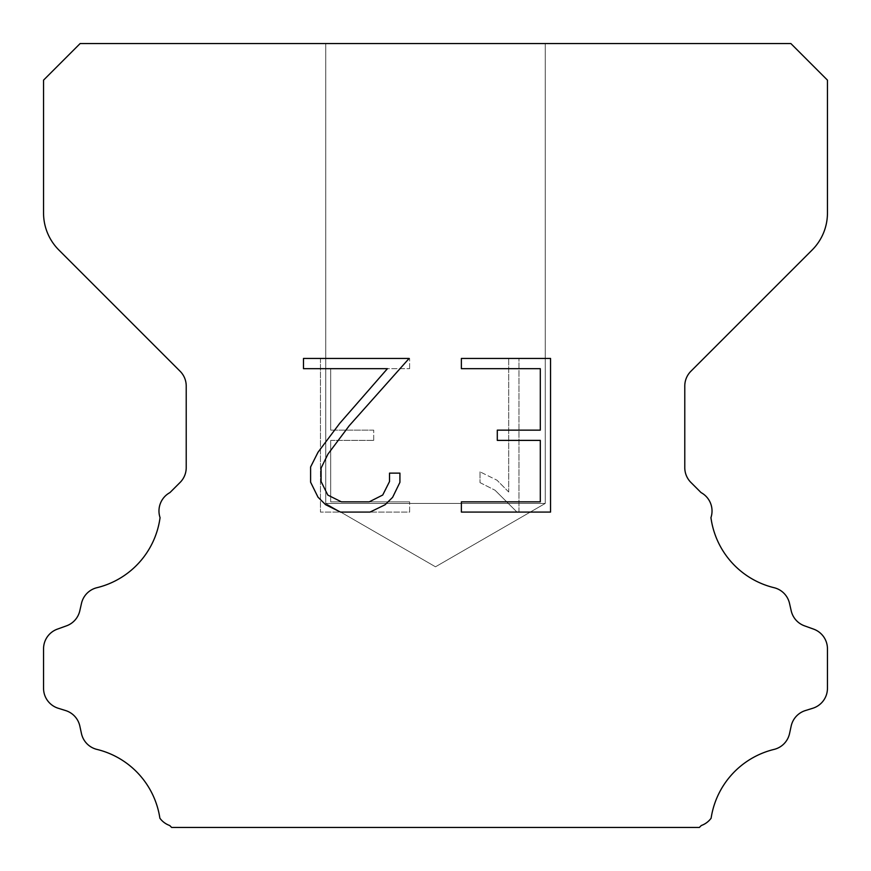<?xml version="1.0" encoding="UTF-8"?>
<svg xmlns="http://www.w3.org/2000/svg" width="871" height="871" viewBox="0 0 871 871"><rect width="100%" height="100%" fill="white"/><g stroke="black" fill="none" stroke-linecap="round" stroke-linejoin="round"><path stroke-width="0.65" stroke-dasharray="4.36 3.27" d="M545.246 503.438L325.754 503.438L325.754 43.55L545.246 43.55L545.246 503.438L435.5 566.803L325.754 503.438L325.754 43.55L545.246 43.55L545.246 503.438L325.754 503.438L325.754 43.55L545.246 43.55L545.246 503.438L435.5 566.803L325.754 503.438L325.754 43.55L545.246 43.55L545.246 503.438L325.754 503.438L325.754 43.55L545.246 43.55L545.246 503.438L435.5 566.803L325.754 503.438L325.754 43.55L545.246 43.55L545.246 503.438L325.754 503.438L325.754 43.55L545.246 43.55L545.246 503.438L435.5 566.803L325.754 503.438L325.754 43.55L545.246 43.55L545.246 503.438L325.754 503.438L325.754 43.55L545.246 43.55L545.246 503.438L435.5 566.803L325.754 503.438L325.754 43.55L545.246 43.55L545.246 503.438L325.754 503.438L325.754 43.55L545.246 43.55L545.246 503.438L435.5 566.803L325.754 503.438L545.246 503.438L325.754 503.438L545.246 503.438L435.5 566.803L325.754 503.438L545.246 503.438L325.754 503.438L545.246 503.438L435.5 566.803L325.754 503.438L545.246 503.438L325.754 503.438L545.246 503.438L435.5 566.803L325.754 503.438L545.246 503.438L325.754 503.438L545.246 503.438L435.5 566.803L325.754 503.438L545.246 503.438L325.754 503.438L545.246 503.438L435.5 566.803L325.754 503.438L545.246 503.438M540.303 440.388L540.303 501.848L461.38 501.848L461.38 512.083L550.548 512.083L550.548 358.438L461.38 358.438L461.38 368.683L540.303 368.683L540.303 430.143L497.297 430.143L497.297 440.388L540.303 440.388M399.92 482.338L399.92 473.127L389.522 473.127L389.522 481.543L382.717 495.033L369.217 501.848L341.399 501.848L327.801 495.055L321.094 481.543L321.094 468.054L327.997 454.041L349.304 425.636L409.12 358.438L303.489 358.438L303.489 368.683L387.421 368.683L339.701 423.371L318.002 452.278L310.599 466.976L310.599 482.186L318.002 497.178L325.602 504.679L340.507 512.083L370.012 512.083L385.015 504.799L392.614 497.341L399.92 482.338M330.697 501.848L330.697 440.388L330.697 501.848L409.62 501.848L330.697 501.848M330.697 440.388L373.703 440.388L330.697 440.388M373.703 440.388L373.703 430.143L373.703 440.388M373.703 430.143L330.697 430.143L373.703 430.143M330.697 430.143L330.697 368.683L330.697 430.143M330.697 368.683L409.62 368.683L330.697 368.683M409.62 368.683L409.62 358.438L409.62 368.683M409.62 512.083L409.62 501.848L409.62 512.083L320.452 512.083L409.62 512.083M320.452 358.438L320.452 512.083L320.452 358.438L409.62 358.438L320.452 358.438M480.008 471.832L480.008 482.621L480.008 471.832L497.014 480.226L480.008 471.832M480.008 482.621L495.011 490.21L480.008 482.621M495.011 490.21L516.797 511.887L495.011 490.21M516.797 511.887L518.964 511.887L516.797 511.887M518.964 511.887L518.964 358.242L518.964 511.887M508.718 492.017L497.014 480.226L508.718 492.017L508.718 358.242L508.718 492.017M518.964 358.242L508.718 358.242L518.964 358.242M80.132 43.55L43.55 80.132L43.55 213.047A52.26 52.26 0 0 0 58.858 249.999L180.101 371.242A20.904 20.904 0 0 1 186.22 386.027L186.22 467.662A20.904 20.904 0 0 1 180.101 482.436L169.932 492.594A20.904 20.904 0 0 0 160.057 517.635A83.616 83.616 0 0 1 96.931 587.696A20.904 20.904 0 0 0 81.482 603.396L79.805 610.789A20.904 20.904 0 0 1 66.512 625.835L57.366 629.134A20.904 20.904 0 0 0 43.55 648.797L43.55 688.308A20.904 20.904 0 0 0 58.248 708.265L65.619 710.562A20.904 20.904 0 0 1 79.849 726.131L81.439 733.491A20.904 20.904 0 0 0 96.942 749.408A83.616 83.616 0 0 1 159.883 818.217A20.904 20.904 0 0 0 169.703 825.512L171.641 827.45L699.359 827.45L701.297 825.512A20.904 20.904 0 0 0 711.117 818.217A83.616 83.616 0 0 1 774.058 749.408A20.904 20.904 0 0 0 789.562 733.491L791.151 726.131A20.904 20.904 0 0 1 805.381 710.562L812.752 708.265A20.904 20.904 0 0 0 827.45 688.308L827.45 648.797A20.904 20.904 0 0 0 813.634 629.134L804.488 625.835A20.904 20.904 0 0 1 791.195 610.789L789.518 603.396A20.904 20.904 0 0 0 774.069 587.696A83.616 83.616 0 0 1 710.943 517.635A20.904 20.904 0 0 0 701.068 492.594L690.899 482.436A20.904 20.904 0 0 1 684.78 467.662L684.78 386.027A20.904 20.904 0 0 1 690.899 371.242L812.142 249.999A52.26 52.26 0 0 0 827.45 213.047L827.45 80.132L790.868 43.55L80.132 43.55M545.246 43.55L325.754 43.55"/><path stroke-width="1.31" d="M540.303 501.848L540.303 440.388L497.297 440.388L497.297 430.143L540.303 430.143L540.303 368.683L461.38 368.683L461.38 358.438L550.548 358.438L550.548 512.083L461.38 512.083L461.38 501.848L540.303 501.848M399.92 473.127L399.92 482.338L392.614 497.341L385.015 504.799L370.012 512.083L340.507 512.083L325.602 504.679L318.002 497.178L310.599 482.186L310.599 466.976L318.002 452.278L339.701 423.371L387.421 368.683L303.489 368.683L303.489 358.438L409.12 358.438L349.304 425.636L327.997 454.041L321.094 468.054L321.094 481.543L327.801 495.055L341.399 501.848L369.217 501.848L382.717 495.033L389.522 481.543L389.522 473.127L399.92 473.127M80.132 43.55L790.868 43.55L827.45 80.132L827.45 213.047A52.26 52.26 0 0 1 812.142 249.999L690.899 371.242A20.904 20.904 0 0 0 684.78 386.027L684.78 467.662A20.904 20.904 0 0 0 690.899 482.436L701.068 492.594A20.904 20.904 0 0 1 710.943 517.635A83.616 83.616 0 0 0 774.069 587.696A20.904 20.904 0 0 1 789.518 603.396L791.195 610.789A20.904 20.904 0 0 0 804.488 625.835L813.634 629.134A20.904 20.904 0 0 1 827.45 648.797L827.45 688.308A20.904 20.904 0 0 1 812.752 708.265L805.381 710.562A20.904 20.904 0 0 0 791.151 726.131L789.562 733.491A20.904 20.904 0 0 1 774.058 749.408A83.616 83.616 0 0 0 711.117 818.217A20.904 20.904 0 0 1 701.297 825.512L699.359 827.45L171.641 827.45L169.703 825.512A20.904 20.904 0 0 1 159.883 818.217A83.616 83.616 0 0 0 96.942 749.408A20.904 20.904 0 0 1 81.439 733.491L79.849 726.131A20.904 20.904 0 0 0 65.619 710.562L58.248 708.265A20.904 20.904 0 0 1 43.55 688.308L43.55 648.797A20.904 20.904 0 0 1 57.366 629.134L66.512 625.835A20.904 20.904 0 0 0 79.805 610.789L81.482 603.396A20.904 20.904 0 0 1 96.931 587.696A83.616 83.616 0 0 0 160.057 517.635A20.904 20.904 0 0 1 169.932 492.594L180.101 482.436A20.904 20.904 0 0 0 186.22 467.662L186.22 386.027A20.904 20.904 0 0 0 180.101 371.242L58.858 249.999A52.26 52.26 0 0 1 43.55 213.047L43.55 80.132L80.132 43.55"/></g></svg>
